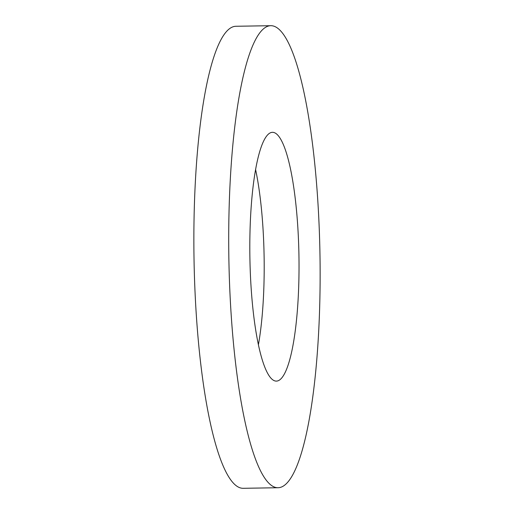 <?xml version="1.0" encoding="UTF-8"?>
<svg xmlns="http://www.w3.org/2000/svg" width="514" height="514" viewBox="0 0 514 514"><rect width="100%" height="100%" fill="white"/><g stroke="black" fill="none" stroke-linecap="round" stroke-linejoin="round"><path stroke-width="0.77" d="M270.621 25.7L235.778 26.272A231.043 45.579 89.1 0 0 193.964 255.111A231.043 45.579 89.1 0 0 243.379 488.3L278.222 487.728A231.043 45.579 89.1 0 0 320.036 258.889A231.043 45.579 89.1 0 0 270.621 25.7A231.043 45.579 89.1 0 0 228.807 254.539A231.043 45.579 89.1 0 0 278.222 487.728M298.981 257.887A124.407 24.544 89.1 0 0 272.375 132.323A124.407 24.544 89.1 0 0 249.862 255.542A124.407 24.544 89.1 0 0 276.468 381.105A124.407 24.544 89.1 0 0 298.981 257.887M258.439 344.605A124.407 24.544 89.1 0 0 264.138 258.458A124.407 24.544 89.1 0 0 255.561 169.395"/></g></svg>
